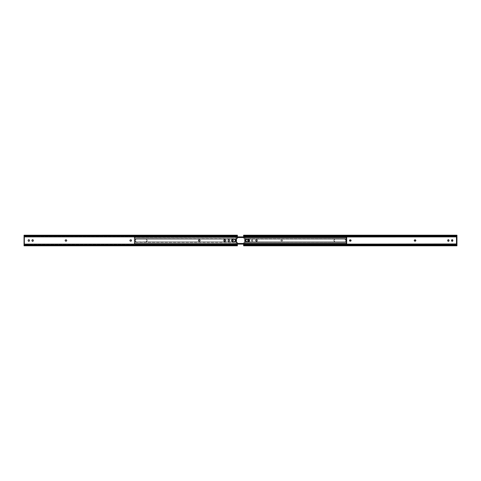 <?xml version="1.0" encoding="UTF-8"?>
<svg xmlns="http://www.w3.org/2000/svg" width="481" height="481" viewBox="0 0 481 481"><rect width="100%" height="100%" fill="white"/><g stroke="black" fill="none" stroke-linecap="round" stroke-linejoin="round"><path stroke-width="0.36" stroke-dasharray="2.4 1.8" d="M280.922 240.5A0.673 0.673 0 0 1 281.595 239.827A0.673 0.673 0 0 0 280.922 240.5L281.595 241.173L282.509 240.5L281.836 239.827L280.922 240.5L281.337 239.875L282.094 239.875L282.497 240.368L282.209 241.059L281.337 241.125L280.922 240.5A0.673 0.673 0 0 0 281.595 241.173A0.673 0.673 0 0 1 280.922 240.5M255.213 240.5A0.673 0.673 0 0 1 255.886 239.827A0.673 0.673 0 0 0 255.213 240.5L255.886 241.173L256.8 240.5L256.126 239.827L255.213 240.5L255.627 239.875L256.385 239.875L256.788 240.368L256.505 241.059L255.627 241.125L255.213 240.5A0.673 0.673 0 0 0 255.886 241.173A0.673 0.673 0 0 1 255.213 240.5M456.469 237.049L456.469 243.951L456.95 243.951L456.469 243.951L456.469 237.049L456.95 237.049L456.469 237.049M346.206 244.12L244.997 244.318L346.206 244.023L346.206 242.358L244.997 242.358L244.997 244.023L244.997 242.057L346.206 242.358L244.997 242.358L346.206 242.208L344.919 241.907A1.497 1.497 0 0 0 345.905 240.5A1.497 1.497 0 0 1 344.919 241.907L344.408 241.997A1.497 1.497 0 0 0 344.919 241.907L334.896 241.907L333.904 240.5L334.896 239.093L256.307 239.093L257.299 240.5A1.497 1.497 0 0 1 256.307 241.907A1.497 1.497 0 0 0 257.299 240.5L256.878 241.54L255.796 241.997A1.497 1.497 0 0 0 256.307 241.907L334.896 241.907L256.307 241.907L257.299 240.5L256.307 239.093L334.896 239.093L333.904 240.5L334.896 241.907L246.29 241.907L245.298 240.5L246.29 239.093L244.997 239.093L244.997 241.907L246.29 241.907L244.997 241.907L244.997 239.093L246.29 239.093L245.298 240.5L246.29 241.907L244.997 242.057L346.206 242.057L244.997 242.057L346.206 242.057L346.206 239.093L344.919 239.093L345.905 240.5L344.919 241.907L346.206 241.907L344.919 241.907L345.905 240.5L344.919 239.093L346.206 238.943L244.997 238.943L346.206 239.093L244.997 238.792L346.206 238.943L244.997 238.943L346.206 238.943L244.997 238.943L346.206 238.642L346.206 236.977L244.997 236.977L244.997 238.642L244.997 236.682L346.206 236.682L244.997 236.977L346.206 236.766L244.997 236.892L346.206 236.826L244.997 236.977L346.206 236.977L346.206 238.642L244.997 238.642L346.206 238.642L244.997 238.792L346.206 238.792L244.997 238.792L346.206 239.093L346.206 241.907L344.408 241.997L244.997 241.907L346.206 242.208L244.997 242.208L346.206 242.208L244.997 242.358L346.206 242.358L346.206 244.023L244.997 244.023L346.206 244.023L244.997 244.174L346.206 244.174L244.997 244.234L346.206 244.372L244.997 244.607L346.206 244.607L244.997 244.625L346.206 244.625L346.206 245.232M243.62 244.101L243.62 242.677L244.997 242.677L244.997 238.323L243.62 238.323L243.62 236.057L456.95 236.057L456.95 235.564L243.62 235.564L243.62 236.057L456.95 236.057L456.95 236.892L243.62 236.892L243.62 238.323L244.522 238.323L244.522 242.677L243.62 242.677L243.62 245.791L243.62 245.436L456.95 245.436L456.95 244.943L243.62 244.943L243.62 242.677L243.62 244.107L456.95 244.107L456.95 236.892L243.62 236.892L243.62 238.323L243.62 235.564L456.95 235.564L456.95 244.943L243.62 244.943L243.62 245.436L456.95 245.436L456.95 245.797L456.95 244.107L243.62 244.107M252.874 240.38L251.942 239.754L251.575 240.879L252.333 241.282L252.862 240.753L252.459 241.246L251.719 241.095L251.539 240.247L251.942 239.754L252.874 240.38A0.673 0.673 0 0 0 252.2 239.706A0.673 0.673 0 0 0 251.521 240.38A0.673 0.673 0 0 1 252.2 239.706A0.673 0.673 0 0 1 252.874 240.38L252.874 240.62A0.673 0.673 0 0 1 252.2 241.294A0.673 0.673 0 0 1 251.521 240.62L251.521 240.62A0.673 0.673 0 0 0 252.2 241.294A0.673 0.673 0 0 0 252.874 240.62L252.874 240.38M451.701 241.095L451.521 240.247L451.924 239.754A0.673 0.673 0 0 0 451.918 239.754M452.05 239.718L452.555 239.821A0.673 0.673 0 0 0 452.308 239.718M452.843 240.247L452.843 240.753M452.441 241.246L451.924 241.246A0.673 0.673 0 0 0 451.924 241.246M449.032 240.247L449.032 240.753M448.37 241.294L447.997 241.179M447.895 241.095L447.709 240.753A0.673 0.673 0 0 0 447.709 240.753M415.644 240.025L415.831 240.368A0.673 0.673 0 0 0 415.825 240.368M415.825 240.632A0.673 0.673 0 0 0 415.831 240.626L415.644 240.975M415.542 241.059L415.163 241.173A0.673 0.673 0 0 0 415.169 241.173L415.295 241.161M414.448 240.975L414.261 240.632A0.673 0.673 0 0 0 414.267 240.632M249.014 240.121L248.647 241.246M248.521 241.282L248.016 241.179A0.673 0.673 0 0 0 248.256 241.282M247.727 240.753L247.727 240.247M248.13 239.754L248.647 239.754M244.997 245.1L346.206 245.1L244.997 245.1L244.997 244.372L346.206 244.318L244.997 244.318L244.997 244.625L346.206 244.625L244.997 244.625L244.997 245.094M346.206 235.768L346.206 236.375L244.997 236.375L346.206 236.393L244.997 236.424L346.206 236.424L244.997 236.375L244.997 235.768M244.997 235.828L346.206 235.9L244.997 235.9L244.997 236.375L346.206 236.375L244.997 236.682L346.206 236.682L244.997 236.628L346.206 236.249L346.206 236.88M244.522 242.677L243.62 242.677L244.522 242.677L244.522 238.323L244.522 242.677L244.997 242.677L244.522 242.677L244.997 242.677L244.997 238.323L243.62 238.323L244.997 238.323L244.997 242.677L244.997 238.323L244.522 238.323L244.522 242.677M247.715 240.38L247.715 240.62A0.673 0.673 0 0 0 247.913 241.095M256.126 241.173A0.673 0.673 0 0 0 256.8 240.5A0.673 0.673 0 0 0 256.126 239.827A0.673 0.673 0 0 1 256.8 240.5A0.673 0.673 0 0 1 256.126 241.173L256.126 241.173M281.836 241.173A0.673 0.673 0 0 0 282.509 240.5A0.673 0.673 0 0 0 281.836 239.827A0.673 0.673 0 0 1 282.509 240.5A0.673 0.673 0 0 1 281.836 241.173L281.836 241.173M448.238 241.282A0.673 0.673 0 0 0 448.749 241.179M452.855 240.62L452.855 240.38A0.673 0.673 0 0 0 452.657 239.905M225.775 240.632L225.589 240.975A0.673 0.673 0 0 0 225.589 240.025M24.05 245.707L237.38 245.617L237.38 244.107L24.05 244.107L24.05 237.049L24.531 237.049L24.531 243.951L24.05 244.107L237.38 244.107L237.38 242.677L236.003 242.677L236.003 238.323L237.38 238.323L237.38 236.892L24.05 236.892L237.38 236.892L237.38 236.393L24.05 236.393L24.05 236.892L24.05 236.393L237.38 236.393L237.38 235.9L24.05 235.9L24.05 236.393L24.05 235.9L237.38 235.9L24.05 235.792L237.38 235.792L237.38 235.383L24.05 235.293M29.299 239.905L29.443 240.879M29.383 240.993L29.076 241.246A0.673 0.673 0 0 0 29.082 241.246M28.95 241.282L28.445 241.179A0.673 0.673 0 0 0 28.692 241.282M28.157 240.753L28.157 240.247M28.559 239.754L29.076 239.754A0.673 0.673 0 0 0 29.076 239.754M31.968 240.753L31.968 240.247M32.63 239.706L33.003 239.821M65.356 240.975L65.169 240.632A0.673 0.673 0 0 0 65.175 240.632M65.175 240.368A0.673 0.673 0 0 0 65.169 240.374L65.356 240.025M65.458 239.941L65.837 239.827A0.673 0.673 0 0 0 65.831 239.827L65.705 239.839M66.733 240.632A0.673 0.673 0 0 0 66.739 240.632L66.552 240.975M129.936 240.368L130.117 240.025A0.673 0.673 0 0 0 129.972 240.241M131.499 240.632L131.313 240.975A0.673 0.673 0 0 0 131.457 240.759M198.689 240.975L198.503 240.632A0.673 0.673 0 0 0 198.503 240.632M198.503 240.368A0.673 0.673 0 0 0 198.503 240.374L198.689 240.025M200.066 240.632L199.886 240.975M224.212 240.368L224.393 240.025A0.673 0.673 0 0 0 224.393 240.025M229.461 240.247L229.461 240.753M228.8 241.294L228.427 241.179M228.325 241.095L228.138 240.753A0.673 0.673 0 0 0 228.138 240.753M232.052 240.993L232.353 239.754M232.479 239.718L232.984 239.821A0.673 0.673 0 0 0 232.744 239.718M233.273 240.247L233.273 240.753M232.87 241.246L232.353 241.246M237.38 245.617L237.38 245.208L24.05 245.208L24.05 245.617L237.38 245.707M24.05 245.617L24.05 244.107L24.05 244.607L237.38 244.607L24.05 244.607L24.05 245.1L237.38 245.1L24.05 245.316L237.38 245.316L237.38 242.677L236.003 242.677L236.478 242.677L236.003 242.677L236.003 238.323L236.478 238.323L236.003 238.323L236.003 242.677L236.003 238.323L236.478 238.323L236.478 242.677M237.38 235.293L24.05 235.383L24.05 235.792L24.05 235.383M236.478 238.323L237.38 238.323L237.38 235.383M233.285 240.62L233.285 240.38A0.673 0.673 0 0 0 233.087 239.905M228.667 241.282A0.673 0.673 0 0 0 229.178 241.179M32.762 239.718A0.673 0.673 0 0 0 32.251 239.821M28.145 240.38L28.145 240.62A0.673 0.673 0 0 0 28.343 241.095M24.531 237.049L24.531 243.951L24.531 237.049L24.05 237.049L24.05 243.951L24.531 243.951L24.05 243.951L24.531 243.951L24.531 237.049M235.221 240.5A1.353 1.353 0 0 1 233.868 241.853A1.353 1.353 0 0 0 235.221 240.5L234.824 239.544L233.868 239.147L232.07 239.376L231.469 240.5L231.866 241.456L232.822 241.853L234.62 241.624L235.221 240.5L234.385 241.745L232.305 241.745L231.469 240.5L232.07 239.376L234.385 239.255L235.221 240.5A1.353 1.353 0 0 0 233.868 239.147A1.353 1.353 0 0 1 235.221 240.5L234.62 241.624L232.822 241.853A1.353 1.353 0 0 1 231.469 240.5A1.353 1.353 0 0 1 232.822 239.147L233.868 239.147L232.822 239.147A1.353 1.353 0 0 0 231.469 240.5A1.353 1.353 0 0 0 232.822 241.853L233.868 241.853L232.822 241.853A1.353 1.353 0 0 1 231.469 240.5A1.353 1.353 0 0 0 232.822 241.853L231.571 241.017L231.571 239.983L232.07 239.376L234.133 239.177L235.197 240.235L234.133 239.177L232.07 239.376L231.469 240.5L232.305 241.745L234.385 241.745L235.221 240.5M248.695 241.745L249.134 241.456A1.353 1.353 0 0 0 249.531 240.5L249.302 241.252L248.443 241.823A1.353 1.353 0 0 0 248.93 241.624L247.132 241.853A1.353 1.353 0 0 1 245.779 240.5L246.615 239.255L248.93 239.376A1.353 1.353 0 0 0 248.443 239.177L249.302 239.748L249.531 240.5A1.353 1.353 0 0 0 249.134 239.544L248.695 239.255M134.794 242.749L134.794 238.251L134.313 238.251L134.313 237.428L346.687 237.428L134.313 237.428L134.313 236.899L346.687 236.899L134.313 236.941L346.687 236.899L346.687 237.428L134.313 237.428L134.313 243.572L134.313 242.749L134.794 242.749L134.313 242.749L134.313 237.38L346.687 237.38L134.313 237.428L134.313 243.572L346.687 243.572L134.313 243.572L346.687 243.572L346.687 237.428L346.687 244.101L134.313 244.101L134.313 243.572L346.687 243.572L134.313 243.614L346.687 243.572L346.687 244.101L134.313 244.101L346.687 244.101L134.313 244.101L237.38 244.101L134.313 244.101L134.313 242.749L134.794 242.749L134.794 238.251L134.794 242.749L134.313 242.749L134.313 238.251L134.794 238.251L134.313 238.251L134.794 238.251L134.794 242.749M346.687 243.506L134.313 243.62L134.313 244.101L346.687 244.041L346.687 242.749L346.206 242.749L346.206 238.251L346.687 238.251L346.687 237.386L134.313 237.53L237.38 237.38L134.313 237.38L134.313 236.899L346.687 236.899L346.687 237.428L134.313 237.53L134.313 236.899L134.313 243.572L346.687 243.572L134.313 243.572L134.313 237.428L346.687 237.428L346.687 236.899L134.313 236.899L346.687 236.941L134.313 236.899L134.313 237.428L346.687 237.428L346.687 243.572L134.313 243.572L134.313 244.101L346.687 244.101L134.313 244.101L346.687 244.101L134.313 244.101L346.687 244.101L346.687 243.62L134.313 243.62L346.687 243.47L134.313 243.47L346.687 243.614L346.687 244.101L346.687 243.62L134.313 243.47L134.313 244.101L134.313 243.62L346.687 243.62M246.867 241.823L246.176 241.456A1.353 1.353 0 0 0 246.176 241.456L245.779 240.5A1.353 1.353 0 0 0 247.132 241.853L246.176 241.456L248.178 241.853M346.687 237.38L134.313 237.494L134.313 236.899L134.313 237.428L346.687 237.494L346.687 236.899L134.313 236.899L346.687 236.899L346.687 237.428L346.687 236.899L134.313 236.899L134.313 237.38L346.687 237.38L237.38 237.53M245.809 240.229A1.353 1.353 0 0 0 245.803 240.241L246.007 241.252A1.353 1.353 0 0 0 246.007 241.252L245.881 241.017A1.353 1.353 0 0 0 245.881 241.023L245.779 240.5A1.353 1.353 0 0 1 247.132 239.147L248.443 239.177L247.132 239.147A1.353 1.353 0 0 0 246.615 239.255L246.38 239.376A1.353 1.353 0 0 0 246.374 239.382M248.178 239.147L247.132 239.147A1.353 1.353 0 0 0 245.779 240.5L245.881 239.983A1.353 1.353 0 0 0 245.881 239.989L246.007 239.748A1.353 1.353 0 0 0 246.007 239.754L246.176 239.544A1.353 1.353 0 0 0 246.17 239.55L246.615 239.255M249.302 241.252L249.302 239.748M246.38 239.376L245.803 240.235M346.687 237.428L346.687 243.572L346.687 237.428M134.313 237.049L346.687 237.049L134.313 237.049M134.313 237.428L134.313 243.572L134.313 237.428M233.868 239.147A1.353 1.353 0 0 1 235.221 240.5A1.353 1.353 0 0 1 233.868 241.853A1.353 1.353 0 0 0 235.221 240.5A1.353 1.353 0 0 0 233.868 239.147L232.822 239.147A1.353 1.353 0 0 0 231.469 240.5A1.353 1.353 0 0 1 232.822 239.147L233.868 239.147M232.822 241.853L233.868 241.853L232.822 241.853M248.443 239.177A1.353 1.353 0 0 1 248.93 239.376A1.353 1.353 0 0 0 248.443 239.177M249.134 239.544A1.353 1.353 0 0 1 249.134 241.456A1.353 1.353 0 0 0 249.134 239.544M248.93 241.624A1.353 1.353 0 0 1 248.443 241.823A1.353 1.353 0 0 0 248.93 241.624M346.687 242.749L346.206 242.749L346.687 242.749L346.687 238.251L346.206 238.251L346.206 242.749L346.206 238.251L346.687 238.251L346.206 238.251L346.206 242.749L346.687 242.749M147.096 240.5A1.497 1.497 0 0 0 146.104 239.093A1.497 1.497 0 0 1 147.096 240.5L146.675 239.46L145.593 239.003A1.497 1.497 0 0 1 146.104 239.093L224.693 239.093L223.701 240.5L224.693 241.907L146.104 241.907L147.096 240.5L146.104 241.907L224.693 241.907L223.701 240.5L224.693 239.093L146.104 239.093L147.096 240.5A1.497 1.497 0 0 1 146.104 241.907L234.71 241.907L235.702 240.5A1.497 1.497 0 0 0 234.71 239.093A1.497 1.497 0 0 1 235.702 240.5L235.281 239.46L234.199 239.003A1.497 1.497 0 0 1 234.71 239.093L136.081 239.093L135.095 240.5L136.081 241.907L134.794 241.907L134.794 239.093L136.081 239.093L134.794 239.093L134.794 241.907L136.081 241.907L135.095 240.5L136.081 239.093L134.794 238.943L236.003 238.943L134.794 238.642L134.794 236.977L236.003 236.682L134.794 236.682L236.003 236.977L236.003 238.642L134.794 238.642L236.003 238.943L134.794 238.943L236.003 238.943L234.71 239.093L236.003 239.093L236.003 241.907L234.71 241.907L236.003 242.057L134.794 242.057L236.003 241.907L134.794 242.208L236.003 242.057L134.794 242.057L236.003 242.057L134.794 242.057L236.003 242.358L236.003 244.023L134.794 244.023L134.794 242.358L134.794 244.318L236.003 244.318L134.794 244.023L236.003 243.963L236.003 244.414L134.794 244.625L236.003 244.625L134.794 244.625L134.794 245.286L134.794 244.625L236.003 244.625L134.794 244.625L236.003 244.625L236.003 245.286L236.003 244.372L134.794 244.372L236.003 244.318L134.794 244.625L236.003 244.625L134.794 244.625L236.003 244.625L134.794 244.48L236.003 244.48L134.794 244.414L134.794 243.963L236.003 244.234L134.794 244.174L236.003 244.174L134.794 244.023L236.003 244.023L236.003 242.358L134.794 242.358L236.003 242.208L134.794 242.208L236.003 242.208L134.794 242.208L146.104 241.907A1.497 1.497 0 0 0 147.096 240.5M134.794 236.375L236.003 236.375L134.794 236.375L134.794 235.714L134.794 236.628L236.003 236.628L236.003 235.714L236.003 236.375L134.794 236.375L236.003 236.586L236.003 237.037L134.794 236.766L134.794 238.792L236.003 238.792L234.71 239.093L235.702 240.5L234.71 241.907L236.003 241.907L236.003 239.093L234.199 239.003L134.794 239.093L236.003 238.792L134.794 238.792L236.003 238.792L134.794 238.642L236.003 238.642L236.003 236.977L134.794 236.977L236.003 236.977L134.794 236.826L236.003 236.826L134.794 236.766L236.003 236.52L134.794 236.52L236.003 236.375L134.794 236.424L236.003 236.375L134.794 236.424L134.794 235.714L134.794 236.977L134.794 236.628L236.003 236.628L134.794 236.682L134.794 236.375M236.003 236.682L236.003 245.286L236.003 236.682M134.794 236.977L134.794 245.286L134.794 236.977M224.693 239.093L234.71 239.093L224.693 239.093A1.497 1.497 0 0 0 224.693 241.907A1.497 1.497 0 0 1 225.204 239.003L224.693 239.093M225.204 241.997L234.199 241.997L225.204 241.997A1.497 1.497 0 0 1 224.693 241.907L234.71 241.907A1.497 1.497 0 0 0 235.702 240.5A1.497 1.497 0 0 1 234.199 241.997L225.204 241.997M234.199 239.003L225.204 239.003L234.199 239.003M136.081 239.093L146.104 239.093L136.081 239.093A1.497 1.497 0 0 0 136.081 241.907A1.497 1.497 0 0 1 136.592 239.003L136.081 239.093M136.592 241.997L145.593 241.997L136.592 241.997A1.497 1.497 0 0 1 136.081 241.907L146.104 241.907A1.497 1.497 0 0 1 145.593 241.997L136.592 241.997M145.593 239.003L136.592 239.003L145.593 239.003M244.997 236.249L346.206 236.375M244.997 236.88L244.997 244.101L244.997 236.766L346.206 236.766M346.206 244.216L346.206 244.625L244.997 244.751M346.206 244.625L244.997 244.625M346.206 244.751L346.206 245.172M346.206 244.023L346.206 236.977L346.206 244.023M346.206 235.726L244.997 235.714M346.206 235.828L346.206 236.249M244.997 236.375L244.997 236.784M334.896 241.907L344.919 241.907L334.896 241.907A1.497 1.497 0 0 1 334.896 239.093A1.497 1.497 0 0 0 335.407 241.997L334.896 241.907M335.407 239.003L344.408 239.003L335.407 239.003A1.497 1.497 0 0 0 334.896 239.093L344.919 239.093A1.497 1.497 0 0 1 345.905 240.5A1.497 1.497 0 0 0 344.408 239.003L335.407 239.003M344.408 241.997L335.407 241.997L344.408 241.997M246.29 241.907L256.307 241.907L246.29 241.907A1.497 1.497 0 0 1 246.29 239.093A1.497 1.497 0 0 0 246.801 241.997L246.29 241.907M246.801 239.003L255.796 239.003L246.801 239.003A1.497 1.497 0 0 0 246.29 239.093L256.307 239.093A1.497 1.497 0 0 1 257.299 240.5A1.497 1.497 0 0 0 255.796 239.003L246.801 239.003M255.796 241.997L246.801 241.997L255.796 241.997M456.95 245.316L243.62 245.316M456.95 235.684L243.62 235.684M24.05 245.316L237.38 245.316M24.05 235.684L237.38 235.684M134.313 236.899L346.687 236.899L134.313 236.899M134.313 244.101L346.687 244.101L134.313 244.101M346.687 243.951L134.313 243.951L346.687 243.951M346.687 243.47L237.38 243.47M134.794 235.714L236.003 235.714M134.794 245.286L236.003 245.286M236.003 243.963L134.794 243.963M236.003 237.037L134.794 237.037M244.997 245.286L346.206 245.286M346.206 237.037L244.997 237.037M346.206 243.963L244.997 243.963"/><path stroke-width="0.72" d="M414.303 240.247A0.673 0.673 0 0 0 414.249 240.5A0.673 0.673 0 0 1 414.929 239.827A0.673 0.673 0 0 0 414.67 239.875L414.55 239.941A0.673 0.673 0 0 0 414.363 240.121M414.664 239.875A0.673 0.673 0 0 0 414.556 239.935L414.363 240.127A0.673 0.673 0 0 0 414.303 240.241L414.55 241.059L415.422 241.125L415.728 240.127L414.67 239.875L415.295 239.839A0.673 0.673 0 0 0 415.163 239.827A0.673 0.673 0 0 1 415.843 240.5A0.673 0.673 0 0 1 415.163 241.173A0.673 0.673 0 0 0 415.295 241.161L414.448 240.975M349.543 240.241L349.489 240.5A0.673 0.673 0 0 1 350.162 239.827A0.673 0.673 0 0 0 349.687 240.019L349.543 240.241A0.673 0.673 0 0 0 349.489 240.5L349.789 241.059L350.535 241.161L350.968 240.127L349.687 240.025L350.968 240.127M456.95 245.238L346.206 245.1L456.95 245.1L456.95 244.607L346.206 244.607L456.95 244.607L456.95 243.951L346.206 244.107L456.95 244.107L456.95 245.617L243.62 245.617L243.62 245.208L456.95 245.208L243.62 245.208L243.62 244.101L244.997 244.107L243.62 244.107L243.62 244.607L244.997 244.607L243.62 244.607L243.62 245.1L244.997 245.1L243.62 245.238M243.62 235.9L243.62 236.892L244.997 236.892L243.62 236.892L243.62 236.393L244.997 236.393L243.62 236.393L243.62 235.9L244.997 235.9L243.62 235.762M346.206 236.977L456.95 236.892L244.997 236.586L456.95 236.393L456.95 236.892L456.95 236.393L346.206 236.393L346.206 235.792L456.95 235.9L456.95 236.393L456.95 235.9L244.997 236.375L244.997 235.768L244.997 236.52L346.206 236.52L244.997 236.52L244.997 236.899L244.997 236.586L346.206 236.766M451.509 240.62L452.182 241.294L452.855 240.62L452.314 239.718L451.509 240.38A0.673 0.673 0 0 1 452.182 239.706A0.673 0.673 0 0 1 452.855 240.38L452.855 240.62A0.673 0.673 0 0 1 452.182 241.294A0.673 0.673 0 0 1 451.509 240.62A0.673 0.673 0 0 0 451.918 241.246L451.701 241.095M449.032 240.753L448.995 240.879A0.673 0.673 0 0 0 449.044 240.62A0.673 0.673 0 0 1 448.37 241.294A0.673 0.673 0 0 1 447.697 240.62A0.673 0.673 0 0 0 447.709 240.747L448.502 241.282L449.044 240.62L448.629 239.754L447.895 239.905L447.697 240.62L447.745 240.121M247.913 239.905L248.016 239.821A0.673 0.673 0 0 0 247.715 240.38A0.673 0.673 0 0 1 248.388 239.706A0.673 0.673 0 0 1 249.062 240.38L248.13 239.754L247.763 240.879L248.647 241.246L249.062 240.38A0.673 0.673 0 0 0 248.647 239.754L249.014 240.121M243.62 245.791L456.95 245.797L243.62 245.617L243.62 245.208M456.95 235.792L456.95 235.383L243.62 235.383L243.62 235.792L456.95 235.792L243.62 235.792L243.62 235.209L456.95 235.203L456.95 235.762M452.308 239.718A0.673 0.673 0 0 0 451.924 239.754L452.05 239.718M452.657 239.905A0.673 0.673 0 0 0 452.555 239.821L452.843 240.247M448.37 239.706L449.032 240.247M448.851 241.095L448.37 241.294M415.831 240.368L415.831 240.632A0.673 0.673 0 0 0 415.788 240.247M414.67 241.125A0.673 0.673 0 0 0 414.929 241.173A0.673 0.673 0 0 1 414.249 240.5A0.673 0.673 0 0 0 414.261 240.632L414.261 240.368M351.064 240.368L351.028 240.759A0.673 0.673 0 0 0 351.028 240.241M350.883 240.975L350.402 241.173A0.673 0.673 0 0 0 350.883 240.981M349.687 240.981A0.673 0.673 0 0 0 350.162 241.173L349.603 240.873M248.256 241.282A0.673 0.673 0 0 0 248.647 241.246L248.521 241.282M247.913 241.095A0.673 0.673 0 0 0 248.016 241.179L247.727 240.753M456.95 245.791L456.95 245.208M456.95 243.951L456.95 237.049L456.469 237.049L456.469 243.951L456.95 243.951L456.469 243.951L456.469 237.049L456.95 237.049L456.95 243.951M248.647 239.754A0.673 0.673 0 0 0 248.256 239.718M248.647 241.246A0.673 0.673 0 0 0 249.062 240.62A0.673 0.673 0 0 1 248.388 241.294A0.673 0.673 0 0 1 247.715 240.62L247.715 240.38M350.883 240.019A0.673 0.673 0 0 0 350.402 239.827A0.673 0.673 0 0 1 351.082 240.5A0.673 0.673 0 0 1 350.402 241.173L350.162 241.173A0.673 0.673 0 0 1 349.489 240.5A0.673 0.673 0 0 0 349.543 240.759M415.295 241.161A0.673 0.673 0 0 0 415.728 240.879M415.728 240.121A0.673 0.673 0 0 0 415.295 239.839M414.363 240.879A0.673 0.673 0 0 0 414.664 241.125M448.845 239.899A0.673 0.673 0 0 0 447.697 240.38A0.673 0.673 0 0 1 448.37 239.706A0.673 0.673 0 0 1 449.044 240.38A0.673 0.673 0 0 0 448.995 240.121M447.811 240.999A0.673 0.673 0 0 0 448.238 241.282M451.918 239.754A0.673 0.673 0 0 0 451.509 240.38M451.924 241.246A0.673 0.673 0 0 0 452.308 241.282M452.555 241.179A0.673 0.673 0 0 0 452.855 240.62M66.637 240.121A0.673 0.673 0 0 0 66.45 239.941L66.33 239.875A0.673 0.673 0 0 0 66.071 239.827A0.673 0.673 0 0 1 66.751 240.5A0.673 0.673 0 0 0 66.697 240.247M66.739 240.368L66.697 240.241A0.673 0.673 0 0 0 66.637 240.127L66.45 239.941A0.673 0.673 0 0 0 66.336 239.875M131.457 240.759A0.673 0.673 0 0 0 131.457 240.241L131.313 240.025A0.673 0.673 0 0 0 130.838 239.827A0.673 0.673 0 0 1 131.511 240.5L131.511 240.5A0.673 0.673 0 0 1 130.838 241.173L130.838 241.173A0.673 0.673 0 0 0 131.313 240.981L131.499 240.632M199.777 239.935A0.673 0.673 0 0 0 199.405 239.827A0.673 0.673 0 0 1 200.078 240.5A0.673 0.673 0 0 0 200.03 240.247M200.066 240.368L200.03 240.241A0.673 0.673 0 0 0 199.97 240.127L199.886 240.025M225.589 240.025A0.673 0.673 0 0 0 225.487 239.941L225.733 240.241L225.487 239.941M225.24 239.839A0.673 0.673 0 0 0 225.114 239.827A0.673 0.673 0 0 1 225.787 240.5L225.787 240.5A0.673 0.673 0 0 1 225.114 241.173L225.373 241.125M29.443 240.879L29.299 239.905M28.343 241.095L28.343 241.095A0.673 0.673 0 0 0 28.445 241.179L28.686 241.282A0.673 0.673 0 0 0 29.076 241.246L29.383 240.993M28.157 240.247L28.157 240.753M28.445 239.821A0.673 0.673 0 0 0 28.145 240.38A0.673 0.673 0 0 1 28.818 239.706A0.673 0.673 0 0 1 29.491 240.38A0.673 0.673 0 0 0 29.082 239.754L28.559 239.754M31.968 240.247L31.956 240.38A0.673 0.673 0 0 1 32.63 239.706A0.673 0.673 0 0 1 33.303 240.38L33.255 240.879L33.303 240.38A0.673 0.673 0 0 0 33.291 240.253L33.291 240.247A0.673 0.673 0 0 0 33.189 240.007L33.105 239.905M32.63 241.294L31.968 240.753L32.762 241.282M32.005 240.121L32.005 240.121A0.673 0.673 0 0 0 31.956 240.38L31.968 240.753M65.578 241.125L65.705 241.161A0.673 0.673 0 0 0 65.837 241.173L66.071 241.173A0.673 0.673 0 0 0 66.33 241.125L66.33 241.125M65.356 240.025L65.169 240.368A0.673 0.673 0 0 0 65.169 240.626L65.356 240.975M66.552 240.975L66.739 240.632A0.673 0.673 0 0 0 66.751 240.5L66.751 240.5A0.673 0.673 0 0 1 66.071 241.173L65.837 241.173A0.673 0.673 0 0 1 65.157 240.5A0.673 0.673 0 0 1 65.837 239.827L65.837 239.827A0.673 0.673 0 0 0 65.705 239.839L65.458 239.941M130.117 240.981A0.673 0.673 0 0 0 130.598 241.173L130.032 240.873L130.598 241.173A0.673 0.673 0 0 1 129.918 240.5A0.673 0.673 0 0 1 130.598 239.827L130.598 239.827A0.673 0.673 0 0 0 130.117 240.019L129.936 240.368M198.791 241.059L199.032 241.161A0.673 0.673 0 0 0 199.164 241.173L199.405 241.173A0.673 0.673 0 0 0 199.663 241.125L199.783 241.059A0.673 0.673 0 0 0 199.964 240.879M198.689 240.025L198.503 240.368A0.673 0.673 0 0 0 198.503 240.626L198.689 240.975M199.886 240.975L200.066 240.632A0.673 0.673 0 0 0 200.078 240.5L200.078 240.5A0.673 0.673 0 0 1 199.405 241.173L199.164 241.173A0.673 0.673 0 0 1 198.491 240.5A0.673 0.673 0 0 1 199.164 239.827L199.537 239.839L199.164 239.827A0.673 0.673 0 0 0 199.032 239.839L198.791 239.941M225.373 239.875L224.874 239.827A0.673 0.673 0 0 0 224.501 239.941L224.495 239.941A0.673 0.673 0 0 0 224.399 240.019L224.393 240.025A0.673 0.673 0 0 0 224.874 241.173L225.114 241.173A0.673 0.673 0 0 0 225.24 241.161M225.487 241.059A0.673 0.673 0 0 0 225.589 240.975L225.775 240.632M229.281 239.905L228.8 239.706L229.281 239.905A0.673 0.673 0 0 0 228.126 240.38L228.126 240.62A0.673 0.673 0 0 0 228.138 240.747L228.325 241.095M229.461 240.753L229.461 240.247M233.087 239.905L233.087 239.905A0.673 0.673 0 0 0 232.984 239.821L232.744 239.718A0.673 0.673 0 0 0 232.353 239.754L232.052 240.993M233.273 240.753L233.273 240.247M232.353 239.754A0.673 0.673 0 0 0 231.938 240.38A0.673 0.673 0 0 1 232.612 239.706A0.673 0.673 0 0 1 233.285 240.38L233.285 240.62A0.673 0.673 0 0 1 232.612 241.294A0.673 0.673 0 0 1 231.938 240.62A0.673 0.673 0 0 0 232.353 241.246L232.87 241.246M236.478 242.677L237.38 242.677L237.38 245.791L237.38 245.436L24.05 245.436L24.05 244.943L237.38 244.943L237.38 244.107L24.05 244.107L24.05 236.892L237.38 236.892L237.38 236.057L24.05 236.057L24.05 235.564L237.38 235.564L237.38 236.057L24.05 236.057L24.05 236.892L237.38 236.892L237.38 238.323L236.478 238.323L236.478 242.677L237.38 242.677L237.38 244.107L24.05 244.107L24.05 244.943L237.38 244.943L237.38 245.436L24.05 245.436L24.05 245.797L24.05 235.564L237.38 235.564L237.38 238.323L236.478 238.323L236.478 242.677L236.478 238.323M24.05 235.203L24.05 235.564L24.05 235.215L237.38 235.203M33.003 239.821L32.63 239.706M224.393 240.025L224.212 240.368M228.427 241.179L228.8 241.294M232.353 241.246A0.673 0.673 0 0 0 232.744 241.282M232.984 241.179A0.673 0.673 0 0 0 233.285 240.62M229.479 240.38L229.479 240.62A0.673 0.673 0 0 1 228.8 241.294A0.673 0.673 0 0 1 228.126 240.62L228.126 240.38A0.673 0.673 0 0 1 228.8 239.706A0.673 0.673 0 0 1 229.479 240.38A0.673 0.673 0 0 0 229.425 240.121M228.241 240.999A0.673 0.673 0 0 0 228.667 241.282M225.114 241.173L224.874 241.173A0.673 0.673 0 0 1 224.2 240.5A0.673 0.673 0 0 1 224.874 239.827L225.114 239.827M199.032 239.839A0.673 0.673 0 0 0 198.605 240.121M198.605 240.879A0.673 0.673 0 0 0 199.032 241.161M129.972 240.241A0.673 0.673 0 0 0 129.972 240.759M65.705 239.839A0.673 0.673 0 0 0 65.272 240.121M65.272 240.879A0.673 0.673 0 0 0 65.705 241.161M66.336 241.125A0.673 0.673 0 0 0 66.637 240.879M33.189 240.001A0.673 0.673 0 0 0 32.762 239.718M32.155 241.101A0.673 0.673 0 0 0 33.303 240.62A0.673 0.673 0 0 1 32.63 241.294A0.673 0.673 0 0 1 31.956 240.62A0.673 0.673 0 0 0 32.005 240.879M29.076 239.754A0.673 0.673 0 0 0 28.692 239.718M29.491 240.38L29.491 240.62A0.673 0.673 0 0 1 28.818 241.294A0.673 0.673 0 0 1 28.145 240.62L28.145 240.38M29.082 241.246A0.673 0.673 0 0 0 29.491 240.62M249.302 239.748L249.134 239.544A1.353 1.353 0 0 0 248.93 239.376L249.531 240.5A1.353 1.353 0 0 1 248.178 241.853A1.353 1.353 0 0 0 248.443 241.823L248.93 241.624A1.353 1.353 0 0 0 249.134 241.456L249.531 240.5L249.134 239.544L246.867 239.177L245.881 239.983L246.007 241.252L246.867 241.823L248.443 241.823L246.867 241.823M237.38 237.53L346.687 237.53L346.687 243.47L346.687 237.38L237.38 237.38L346.687 237.494L346.687 236.899L346.687 237.38M246.176 241.456L246.007 241.252A1.353 1.353 0 0 0 246.374 241.618M246.867 239.177L248.443 239.177A1.353 1.353 0 0 0 248.178 239.147A1.353 1.353 0 0 1 249.531 240.5L249.302 241.252M237.38 244.101L346.687 244.101L237.38 244.101M346.687 244.101L346.687 243.62L237.38 243.62L346.687 243.62L346.687 244.089M237.38 236.899L346.687 236.899L237.38 236.899M246.374 239.382A1.353 1.353 0 0 0 245.809 240.229M245.803 240.241A1.353 1.353 0 0 0 245.803 240.759M245.809 240.771A1.353 1.353 0 0 0 246.007 241.246M246.38 241.624A1.353 1.353 0 0 0 247.132 241.853A1.353 1.353 0 0 1 245.779 240.5A1.353 1.353 0 0 1 247.132 239.147M248.443 241.823A1.353 1.353 0 0 1 248.178 241.853A1.353 1.353 0 0 0 248.443 241.823L248.695 241.745M248.695 239.255L248.443 239.177A1.353 1.353 0 0 0 248.178 239.147A1.353 1.353 0 0 1 248.443 239.177M346.206 244.234L346.206 244.625L244.997 244.625L346.206 244.48L244.997 244.48L244.997 244.12L346.206 244.414L346.206 245.232L346.206 244.625L244.997 244.625L244.997 245.208L244.997 244.414L346.206 244.414L346.206 244.023M243.62 235.203L456.95 235.203M237.38 245.797L24.05 245.797M237.38 243.47L346.687 243.47"/></g></svg>
